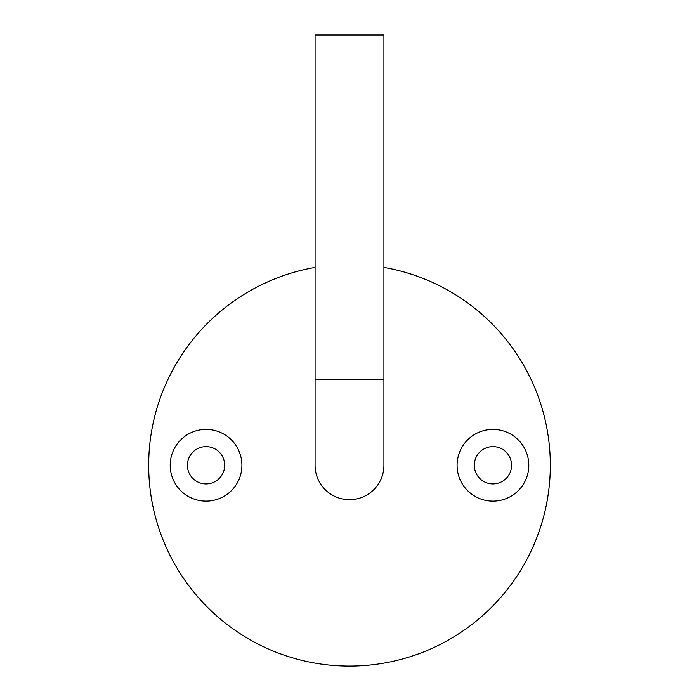 <?xml version="1.0" encoding="UTF-8"?>
<svg xmlns="http://www.w3.org/2000/svg" width="699" height="699" viewBox="0 0 699 699"><rect width="100%" height="100%" fill="white"/><g stroke="black" fill="none" stroke-linecap="round" stroke-linejoin="round"><path stroke-width="1.05" d="M170.198 465.272A35.859 35.859 0 0 0 206.056 501.139A35.859 35.859 0 0 0 241.915 465.272A35.859 35.859 0 0 0 206.056 429.413A35.859 35.859 0 0 0 170.198 465.272M187.411 465.272A18.646 18.646 0 0 0 206.056 483.926A18.646 18.646 0 0 0 224.702 465.272A18.646 18.646 0 0 0 206.056 446.626A18.646 18.646 0 0 0 187.411 465.272M457.085 465.272A35.859 35.859 0 0 0 492.944 501.139A35.859 35.859 0 0 0 528.802 465.272A35.859 35.859 0 0 0 492.944 429.413A35.859 35.859 0 0 0 457.085 465.272M474.298 465.272A18.646 18.646 0 0 0 492.944 483.926A18.646 18.646 0 0 0 511.589 465.272A18.646 18.646 0 0 0 492.944 446.626A18.646 18.646 0 0 0 474.298 465.272M315.074 267.429A200.823 200.823 0 0 0 148.677 465.272A200.823 200.823 0 0 0 349.5 666.095A200.823 200.823 0 0 0 550.323 465.272A200.823 200.823 0 0 0 383.926 267.429M315.074 379.208L315.074 34.95L383.926 34.95L383.926 379.208L315.074 379.208L315.074 465.272A34.426 34.426 0 0 0 349.5 499.698A34.426 34.426 0 0 0 383.926 465.272A34.426 34.426 0 0 1 349.5 499.698M383.926 379.208L383.926 465.272"/></g></svg>
